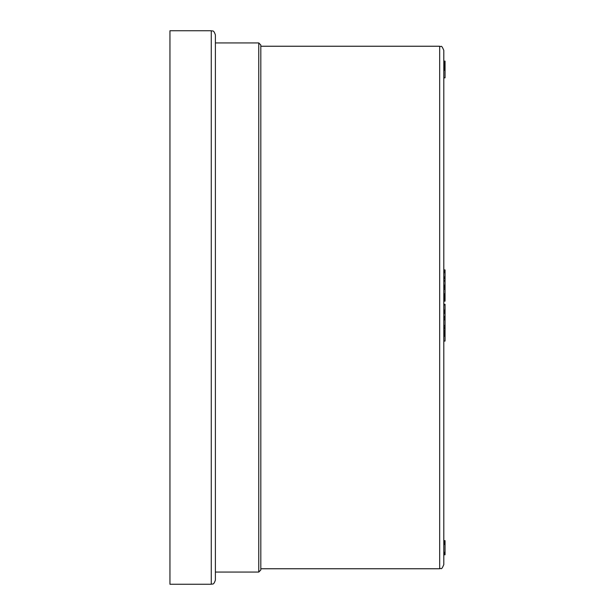 <?xml version="1.0" encoding="UTF-8"?>
<svg xmlns="http://www.w3.org/2000/svg" width="615" height="615" viewBox="0 0 615 615"><rect width="100%" height="100%" fill="white"/><g stroke="black" fill="none" stroke-linecap="round" stroke-linejoin="round"><path stroke-width="0.92" d="M445.052 61.123L443.807 61.123L445.052 61.131L445.052 70.233L443.807 70.233M445.052 70.233L445.052 77.821L443.807 77.821M445.052 77.821L443.807 77.913L443.807 277.35L445.052 277.35L445.052 277.811L443.807 277.811M445.052 65.413L443.807 65.413L443.807 66.989L445.052 66.989M445.052 65.498L443.807 65.498M445.052 66.497L443.807 66.497M445.052 67.473L443.807 67.473M445.052 67.934L443.807 67.934M445.052 68.396L443.807 68.396L443.807 68.834L445.052 68.834M445.052 69.526L443.807 69.526M443.807 50.368L443.807 564.632C440.901 571.427 441.278 567.299 439.679 568.76L439.679 46.24C441.278 47.701 440.901 43.573 443.807 50.368M445.052 61.769L443.807 61.831M443.807 540.662L445.052 540.662L445.052 554.353L443.807 554.353L445.052 554.784L443.807 554.784M445.052 62.953L443.807 62.953L445.052 63.33M445.052 552.754L443.807 552.754L443.807 553.523L445.052 553.523M445.052 542.123L443.807 542.123L443.807 543.16L445.052 543.16M445.052 64.906L443.807 64.906L443.807 65.413M445.052 319.346L445.052 336.174L443.807 336.174L443.807 341.018L445.052 341.071L443.807 341.071M445.052 334.368L443.807 334.368L443.807 335.237L445.052 335.237M445.052 332.853L443.807 332.853L443.807 333.576L445.052 333.576M445.052 330.962L443.807 330.962L443.807 332.2L445.052 332.2M445.052 330.355L443.807 330.355L445.052 330.578M445.052 277.811L445.052 281.109L443.807 281.109L443.807 285.129L445.052 285.129L445.052 285.852L443.807 285.852M445.052 278.503L443.807 278.503L445.052 278.626M445.052 285.852L445.052 287.897L443.807 287.897L443.807 294.954L445.052 294.954L445.052 296.007L443.807 296.007L443.807 297.821L445.052 297.821L445.052 298.49L443.807 298.49M445.052 326.873L443.807 326.873L443.807 327.826L445.052 327.826M443.807 318.939L443.807 319.861L445.052 319.861L445.052 318.939L443.807 318.939M443.807 304.31L445.052 304.31L445.052 316.602L443.807 316.602L443.807 317.632L445.052 317.632L445.052 318.939M445.052 298.49L445.052 299.297L443.807 299.297L443.807 307.5M445.052 328.733L443.807 328.733L443.807 330.293L445.052 330.293M443.807 272.714L445.052 272.714L445.052 271.207L443.807 271.207M445.052 271.207L445.052 269.931L443.807 269.931M445.052 310.091L443.807 310.091M445.052 310.998L443.807 310.998M445.052 312.074L443.807 312.074M445.052 312.52L443.807 312.52M445.052 312.751L443.807 312.751M445.052 313.243L443.807 313.243M445.052 304.955L443.807 304.955M443.807 287.912L445.052 287.912L443.807 288.058M445.052 288.058L445.052 289.281L443.807 289.281M445.052 289.281L445.052 293.847L443.807 293.847M445.052 299.297L445.052 300.466L443.807 300.466M445.052 300.466L445.052 301.15L443.807 301.15M445.052 272.714L445.052 276.927L443.807 276.927M445.052 553.808L443.807 553.808M445.052 61.954L443.807 61.954M445.052 62.184L443.807 62.184M445.052 62.515L443.807 62.515M445.052 541.338L443.807 541.338M445.052 544.413L443.807 544.413M445.052 552.255L443.807 552.255M445.052 553.023L443.807 553.023M445.052 540.862L443.807 540.862M445.052 63.422L443.807 63.422M445.052 64.414L443.807 64.414M445.052 65.39L443.807 65.39M445.052 331.508L443.807 331.508M445.052 336.174L445.052 341.018M445.052 287.42L443.807 287.42M445.052 287.013L443.807 287.013M445.052 287.728L443.807 287.728M445.052 276.927L443.807 277.05M445.052 280.363L443.807 280.363M445.052 281.109L445.052 285.129M445.052 286.505L443.807 286.505M445.052 316.602L445.052 317.632M445.052 325.412L443.807 325.412M445.052 299.351L443.807 299.351M445.052 293.847L443.807 294.239M445.052 294.239L445.052 294.954M445.052 296.007L445.052 296.576L443.807 296.576M445.052 296.576L445.052 297.176L443.807 297.176M445.052 297.176L445.052 297.821M445.052 299.197L443.807 299.197M260.822 45.003L260.822 569.997L258.761 572.065L258.761 42.935L260.822 45.003M211.26 30.75L169.948 30.75L169.948 584.25L211.26 584.25L211.26 30.75C212.482 31.542 213.42 29.236 215.388 34.878L215.388 580.122L215.388 572.065L258.761 572.065M258.761 42.935L215.388 42.935L215.388 34.878M260.822 568.76L439.679 568.76M260.822 46.24L439.679 46.24M445.052 271.499L443.807 271.499M211.26 584.25C212.482 583.458 213.42 585.764 215.388 580.122"/></g></svg>

